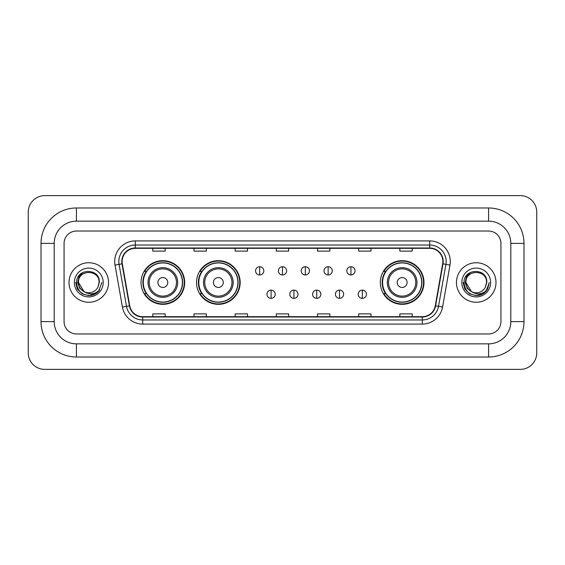 <?xml version="1.0" encoding="UTF-8"?>
<svg xmlns="http://www.w3.org/2000/svg" width="565" height="565" viewBox="0 0 565 565"><rect width="100%" height="100%" fill="white"/><g stroke="black" fill="none" stroke-linecap="round" stroke-linejoin="round"><path stroke-width="0.85" d="M380.33 282.5A21.823 21.823 0 0 0 402.153 304.323A21.823 21.823 0 0 0 423.976 282.5A21.823 21.823 0 0 0 402.153 260.677A21.823 21.823 0 0 0 380.33 282.5M196.528 282.5A21.823 21.823 0 0 0 218.351 304.323A21.823 21.823 0 0 0 240.174 282.5A21.823 21.823 0 0 0 218.351 260.677A21.823 21.823 0 0 0 196.528 282.5M141.024 282.5A21.823 21.823 0 0 0 162.847 304.323A21.823 21.823 0 0 0 184.67 282.5A21.823 21.823 0 0 0 162.847 260.677A21.823 21.823 0 0 0 141.024 282.5M146.257 293.616A19.973 19.973 0 0 1 146.257 271.384M201.762 293.616A19.973 19.973 0 0 1 201.762 271.384M385.563 293.616A19.973 19.973 0 0 1 385.563 271.384M69.015 282.5A19.761 19.761 0 0 0 88.776 302.261A19.761 19.761 0 0 0 108.537 282.5A19.761 19.761 0 0 0 88.776 262.739A19.761 19.761 0 0 0 69.015 282.5A19.761 19.761 0 0 0 88.776 302.261A19.761 19.761 0 0 0 108.537 282.5A19.761 19.761 0 0 0 88.776 262.739A19.761 19.761 0 0 0 69.015 282.5M456.464 282.5A19.761 19.761 0 0 0 476.224 302.261A19.761 19.761 0 0 0 495.985 282.5A19.761 19.761 0 0 0 476.224 262.739A19.761 19.761 0 0 0 456.464 282.5A19.761 19.761 0 0 0 476.224 302.261A19.761 19.761 0 0 0 495.985 282.5A19.761 19.761 0 0 0 476.224 262.739A19.761 19.761 0 0 0 456.464 282.5M122.125 261.503A13.179 13.179 0 0 1 135.303 248.325L429.697 248.325A13.179 13.179 0 0 1 442.67 263.791L435.269 305.785A13.179 13.179 0 0 1 422.295 316.675L142.705 316.675A13.179 13.179 0 0 1 129.731 305.785L122.33 263.791A13.179 13.179 0 0 1 122.125 261.503M121.8 261.503A13.504 13.504 0 0 0 122.005 263.848L129.406 305.842A13.504 13.504 0 0 0 142.705 317.007L422.295 317.007A13.504 13.504 0 0 0 435.594 305.842L442.995 263.848A13.504 13.504 0 0 0 429.697 247.993L135.303 247.993A13.504 13.504 0 0 0 121.8 261.503M115.027 265.077A20.587 20.587 0 0 1 135.303 240.916L429.697 240.916A20.587 20.587 0 0 1 449.973 265.077L442.565 307.07A20.587 20.587 0 0 1 422.295 324.084L142.705 324.084A20.587 20.587 0 0 1 122.436 307.07L115.027 265.077L119.081 264.363A16.47 16.47 0 0 1 135.303 245.033L429.697 245.033A16.47 16.47 0 0 1 445.919 264.363L438.511 306.357A16.47 16.47 0 0 1 422.295 319.967L142.705 319.967A16.47 16.47 0 0 1 126.489 306.357L119.081 264.363A16.47 16.47 0 0 1 118.834 261.503M500.929 243.388A12.352 12.352 0 0 0 488.577 231.036L76.423 231.036A12.352 12.352 0 0 0 64.071 243.388L64.071 321.612A12.352 12.352 0 0 0 76.423 333.964L488.577 333.964A12.352 12.352 0 0 0 500.929 321.612L500.929 243.388A12.352 12.352 0 0 0 488.577 231.036L76.423 231.036A12.352 12.352 0 0 0 64.071 243.388L64.071 321.612A12.352 12.352 0 0 0 76.423 333.964L488.577 333.964A12.352 12.352 0 0 0 500.929 321.612L500.929 243.388M435.594 305.842L438.511 306.357L445.919 264.363L449.973 265.077M276.327 248.325L276.327 251.114L288.673 251.114L288.673 248.325M235.153 248.325L235.153 251.114L247.505 251.114L247.505 248.325M193.979 248.325L193.979 251.114L206.331 251.114L206.331 248.325M152.804 248.325L152.804 251.114L165.157 251.114L165.157 248.325M317.495 248.325L317.495 251.114L329.847 251.114L329.847 248.325M358.669 248.325L358.669 251.114L371.021 251.114L371.021 248.325M399.843 248.325L399.843 251.114L412.196 251.114L412.196 248.325M288.673 316.675L288.673 313.886L276.327 313.886L276.327 316.675M247.505 316.675L247.505 313.886L235.153 313.886L235.153 316.675M206.331 316.675L206.331 313.886L193.979 313.886L193.979 316.675M165.157 316.675L165.157 313.886L152.804 313.886L152.804 316.675M329.847 316.675L329.847 313.886L317.495 313.886L317.495 316.675M371.021 316.675L371.021 313.886L358.669 313.886L358.669 316.675M412.196 316.675L412.196 313.886L399.843 313.886L399.843 316.675M76.423 207.977L76.423 221.148L488.577 221.148L488.577 207.977A35.411 35.411 0 0 1 523.988 243.388A35.411 35.411 0 0 0 488.577 207.977L76.423 207.977A35.411 35.411 0 0 0 41.012 243.388L41.012 321.612A35.411 35.411 0 0 0 76.423 357.024L488.577 357.024A35.411 35.411 0 0 0 523.988 321.612L523.988 243.388L510.809 243.388A22.233 22.233 0 0 0 488.577 221.148L76.423 221.148A22.233 22.233 0 0 0 54.191 243.388L54.191 321.612A22.233 22.233 0 0 0 76.423 343.852L488.577 343.852A22.233 22.233 0 0 0 510.809 321.612L510.809 243.388L510.809 321.612L523.988 321.612M536.75 212.094A16.47 16.47 0 0 0 520.28 195.624L44.72 195.624A16.47 16.47 0 0 0 28.25 212.094L28.25 352.906A16.47 16.47 0 0 0 44.72 369.376L520.28 369.376A16.47 16.47 0 0 0 536.75 352.906L536.75 212.094M101.898 282.5L98.656 291.137L96.82 292.868M84.912 292.218L79.806 288.468L77.695 282.5L79.008 276.695L83.069 272.351M99.073 282.5L97.943 287.182L99.32 282.5C100.337 267.633 76.127 268.001 76.579 282.5C77.398 291.257 82.222 295.566 91.057 295.424C94.652 294.732 97.505 292.896 99.609 289.909C94.856 294.471 89.708 295.071 84.157 291.695L78.486 282.5C77.85 269.223 99.701 269.223 99.073 282.5L97.943 287.182A10.29 10.29 0 0 1 84.157 291.695L78.486 282.5C77.85 269.223 99.701 269.223 99.073 282.5C99.701 269.223 77.85 269.223 78.486 282.5C77.85 269.223 99.701 269.223 99.073 282.5M84.079 291.66L78.486 282.5C78.662 286.646 80.555 289.711 84.157 291.695M74.368 282.5A14.408 14.408 0 0 0 88.776 296.908A14.408 14.408 0 0 0 103.19 282.5A14.408 14.408 0 0 0 88.776 268.093A14.408 14.408 0 0 0 74.368 282.5M99.609 289.909L95.923 293.51M95.838 293.567L91.057 295.424L95.859 293.546L91.057 295.424L95.859 293.546L88.776 295.622L82.215 293.864L77.412 289.061L75.654 282.5M167.791 282.5A4.944 4.944 0 0 0 162.847 277.556A4.944 4.944 0 0 0 157.91 282.5A4.944 4.944 0 0 0 162.847 287.444A4.944 4.944 0 0 0 167.791 282.5M177.671 282.5A14.824 14.824 0 0 0 162.847 267.676A14.824 14.824 0 0 0 148.023 282.5A14.824 14.824 0 0 0 162.847 297.324A14.824 14.824 0 0 0 177.671 282.5A14.824 14.824 0 0 1 162.847 297.324A14.824 14.824 0 0 1 148.023 282.5M182.403 282.5A19.556 19.556 0 0 0 162.847 262.944A19.556 19.556 0 0 0 143.291 282.5A19.556 19.556 0 0 0 162.847 302.056A19.556 19.556 0 0 0 182.403 282.5M184.261 282.5A21.414 21.414 0 0 1 144.548 293.616L146.533 293.616A19.74 19.74 0 0 0 175.913 297.303A19.74 19.74 0 0 0 175.913 267.697A19.74 19.74 0 0 0 146.533 271.384L144.548 271.384A21.414 21.414 0 0 1 184.261 282.5M223.295 282.5A4.944 4.944 0 0 0 218.351 277.556A4.944 4.944 0 0 0 213.408 282.5A4.944 4.944 0 0 0 218.351 287.444A4.944 4.944 0 0 0 223.295 282.5M233.176 282.5A14.824 14.824 0 0 0 218.351 267.676A14.824 14.824 0 0 0 203.527 282.5A14.824 14.824 0 0 0 218.351 297.324A14.824 14.824 0 0 0 233.176 282.5A14.824 14.824 0 0 1 218.351 297.324A14.824 14.824 0 0 1 203.527 282.5M237.907 282.5A19.556 19.556 0 0 0 218.351 262.944A19.556 19.556 0 0 0 198.795 282.5A19.556 19.556 0 0 0 218.351 302.056A19.556 19.556 0 0 0 237.907 282.5M239.765 282.5A21.414 21.414 0 0 1 200.052 293.616L202.037 293.616A19.74 19.74 0 0 0 231.41 297.303A19.74 19.74 0 0 0 231.41 267.697A19.74 19.74 0 0 0 202.037 271.384L200.052 271.384A21.414 21.414 0 0 1 239.765 282.5M407.09 282.5A4.944 4.944 0 0 0 402.153 277.556A4.944 4.944 0 0 0 397.209 282.5A4.944 4.944 0 0 0 402.153 287.444A4.944 4.944 0 0 0 407.09 282.5M416.977 282.5A14.824 14.824 0 0 0 402.153 267.676A14.824 14.824 0 0 0 387.329 282.5A14.824 14.824 0 0 0 402.153 297.324A14.824 14.824 0 0 0 416.977 282.5A14.824 14.824 0 0 1 402.153 297.324A14.824 14.824 0 0 1 387.329 282.5M421.709 282.5A19.556 19.556 0 0 0 402.153 262.944A19.556 19.556 0 0 0 382.597 282.5A19.556 19.556 0 0 0 402.153 302.056A19.556 19.556 0 0 0 421.709 282.5M423.559 282.5A21.414 21.414 0 0 1 383.854 293.616L385.839 293.616A19.74 19.74 0 0 0 415.211 297.303A19.74 19.74 0 0 0 415.211 267.697A19.74 19.74 0 0 0 385.839 271.384L383.854 271.384A21.414 21.414 0 0 1 423.559 282.5M259.688 266.729A4.117 4.117 0 0 0 255.571 270.847A4.117 4.117 0 0 0 259.688 274.964A4.117 4.117 0 0 0 263.806 270.847A4.117 4.117 0 0 0 259.688 266.729L259.688 274.964A4.117 4.117 0 0 0 263.806 270.847A4.117 4.117 0 0 0 259.688 266.729M282.5 266.729A4.117 4.117 0 0 0 278.383 270.847A4.117 4.117 0 0 0 282.5 274.964A4.117 4.117 0 0 0 286.617 270.847A4.117 4.117 0 0 0 282.5 266.729L282.5 274.964A4.117 4.117 0 0 0 286.617 270.847A4.117 4.117 0 0 0 282.5 266.729M305.312 266.729A4.117 4.117 0 0 0 301.194 270.847A4.117 4.117 0 0 0 305.312 274.964A4.117 4.117 0 0 0 309.429 270.847A4.117 4.117 0 0 0 305.312 266.729L305.312 274.964A4.117 4.117 0 0 0 309.429 270.847A4.117 4.117 0 0 0 305.312 266.729M328.124 266.729A4.117 4.117 0 0 0 324.006 270.847A4.117 4.117 0 0 0 328.124 274.964A4.117 4.117 0 0 0 332.241 270.847A4.117 4.117 0 0 0 328.124 266.729L328.124 274.964A4.117 4.117 0 0 0 332.241 270.847A4.117 4.117 0 0 0 328.124 266.729M350.929 266.729A4.117 4.117 0 0 0 346.811 270.847A4.117 4.117 0 0 0 350.929 274.964A4.117 4.117 0 0 0 355.046 270.847A4.117 4.117 0 0 0 350.929 266.729L350.929 274.964A4.117 4.117 0 0 0 355.046 270.847A4.117 4.117 0 0 0 350.929 266.729M271.094 290.12A4.117 4.117 0 0 0 266.977 294.238A4.117 4.117 0 0 0 271.094 298.355A4.117 4.117 0 0 0 275.212 294.238A4.117 4.117 0 0 0 271.094 290.12L271.094 298.355A4.117 4.117 0 0 0 275.212 294.238A4.117 4.117 0 0 0 271.094 290.12M293.906 290.12A4.117 4.117 0 0 0 289.788 294.238A4.117 4.117 0 0 0 293.906 298.355A4.117 4.117 0 0 0 298.023 294.238A4.117 4.117 0 0 0 293.906 290.12L293.906 298.355A4.117 4.117 0 0 0 298.023 294.238A4.117 4.117 0 0 0 293.906 290.12M316.718 290.12A4.117 4.117 0 0 0 312.6 294.238A4.117 4.117 0 0 0 316.718 298.355A4.117 4.117 0 0 0 320.835 294.238A4.117 4.117 0 0 0 316.718 290.12L316.718 298.355A4.117 4.117 0 0 0 320.835 294.238A4.117 4.117 0 0 0 316.718 290.12M339.523 290.12A4.117 4.117 0 0 0 335.405 294.238A4.117 4.117 0 0 0 339.523 298.355A4.117 4.117 0 0 0 343.64 294.238A4.117 4.117 0 0 0 339.523 290.12L339.523 298.355A4.117 4.117 0 0 0 343.64 294.238A4.117 4.117 0 0 0 339.523 290.12M362.334 290.12A4.117 4.117 0 0 0 358.217 294.238A4.117 4.117 0 0 0 362.334 298.355A4.117 4.117 0 0 0 366.452 294.238A4.117 4.117 0 0 0 362.334 290.12L362.334 298.355A4.117 4.117 0 0 0 366.452 294.238A4.117 4.117 0 0 0 362.334 290.12M483.308 293.546L476.224 295.622L469.663 293.864L464.861 289.061L463.102 282.5L464.861 289.061L469.663 293.864L476.224 295.622L482.785 293.864L487.588 289.061L489.347 282.5L486.105 291.137L484.269 292.868M472.361 292.218L467.255 288.468L465.143 282.5L466.45 276.695L470.518 272.351M471.464 291.625L465.927 282.5C465.299 269.223 487.15 269.223 486.514 282.5L485.392 287.182L486.769 282.5C487.786 267.633 463.575 268.001 464.027 282.5C464.847 291.257 469.67 295.566 478.506 295.424C482.1 294.732 484.954 292.896 487.058 289.909C482.305 294.471 477.157 295.071 471.606 291.695L471.591 291.695A10.29 10.29 0 0 0 485.392 287.182L486.514 282.5L485.392 287.182M471.606 291.695C468.004 289.711 466.111 286.646 465.927 282.5C465.299 269.223 487.15 269.223 486.514 282.5C487.15 269.223 465.299 269.223 465.927 282.5C465.299 269.223 487.15 269.223 486.514 282.5M461.81 282.5A14.408 14.408 0 0 0 476.224 296.908A14.408 14.408 0 0 0 490.632 282.5A14.408 14.408 0 0 0 476.224 268.093A14.408 14.408 0 0 0 461.81 282.5M487.058 289.909L483.372 293.51M483.294 293.56L478.506 295.424M489.347 282.5L487.588 289.061L482.785 293.864L476.224 295.622L469.663 293.864L464.861 289.061L463.102 282.5L464.861 289.061L469.663 293.864L476.224 295.622L482.785 293.864L487.588 289.061L489.347 282.5M487.03 289.951L483.379 293.503L487.03 289.951M429.697 240.916L429.697 247.993M119.081 264.363L122.005 263.848M142.705 324.084L142.705 317.007M422.295 317.007L422.295 324.084M122.436 307.07L129.406 305.842M442.995 263.848L445.919 264.363M135.303 240.916L135.303 247.993M438.511 306.357L442.565 307.07M488.577 357.024L488.577 343.852L76.423 343.852L76.423 357.024M41.012 321.612L54.191 321.612L54.191 243.388L41.012 243.388M176.464 282.5A13.617 13.617 0 0 0 162.847 268.884A13.617 13.617 0 0 0 149.231 282.5A13.617 13.617 0 0 0 162.847 296.116A13.617 13.617 0 0 0 176.464 282.5M231.968 282.5A13.617 13.617 0 0 0 218.351 268.884A13.617 13.617 0 0 0 204.735 282.5A13.617 13.617 0 0 0 218.351 296.116A13.617 13.617 0 0 0 231.968 282.5M415.769 282.5A13.617 13.617 0 0 0 402.153 268.884A13.617 13.617 0 0 0 388.536 282.5A13.617 13.617 0 0 0 402.153 296.116A13.617 13.617 0 0 0 415.769 282.5"/></g></svg>
